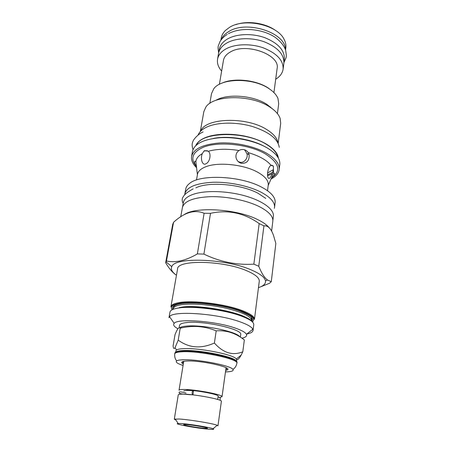 <?xml version="1.0" encoding="UTF-8"?>
<svg xmlns="http://www.w3.org/2000/svg" width="452" height="452" viewBox="0 0 452 452"><rect width="100%" height="100%" fill="white"/><g stroke="black" fill="none" stroke-linecap="round" stroke-linejoin="round"><path stroke-width="0.68" d="M174.738 353.859C174.958 352.78 177.195 352.102 181.444 351.82C198.225 350.43 239.351 359.057 236.876 363.255L236.967 362.555C239.447 358.329 198.343 349.69 181.563 351.108C177.314 351.39 175.077 352.08 174.856 353.165L174.738 353.859C174.286 358.108 176.19 360.346 176.732 360.86C175.218 362.035 177.331 363.577 183.071 365.487M175.822 352.17C176.546 351.357 178.664 350.831 182.173 350.605C197.733 349.277 235.978 356.95 236.339 361.323M225.475 371.9L225.859 371.889C231.639 371.73 233.983 370.889 232.899 369.352C230.78 365.448 196.383 358.888 182.382 359.82C179.512 359.956 177.63 360.306 176.732 360.86M225.678 370.448L227.198 369.962C233.481 367.521 200.671 360.159 186.761 361.035C182.568 361.255 180.975 361.956 181.998 363.125L183.309 364.041M183.749 361.34L179.032 390.229C179.15 389.703 180.715 389.443 183.715 389.46C195.309 389.37 223.503 394.771 222.022 396.726L219.875 397.427M217.694 399.472L218.158 396.172C219.339 394.556 196.321 390.144 186.778 390.206M192.987 394.884L193.456 390.794C192.213 391.003 191.857 392.342 192.394 394.811L192.399 394.822M220.141 400.348L220.203 397.822L218.05 396.946M178.28 394.816C178.393 394.319 179.958 394.093 182.964 394.133C194.569 394.15 222.847 399.495 221.378 401.336L217.971 425.835L217.186 425.298C213.513 423.575 188.981 419.524 178.964 419.004L174.291 419.23L178.28 394.816M175.935 420.083L174.291 419.23M181.275 423.541C189.625 424.049 209.897 427.372 213.056 428.739C214.598 429.377 213.361 429.553 209.338 429.264C197.852 428.485 171.924 423.705 178.128 423.456L181.275 423.541M186.269 424.558C184.15 424.417 183.326 424.49 183.783 424.778C184.896 425.581 198.603 427.891 204.609 428.298L207.259 428.332C209.897 427.993 193.253 424.987 186.269 424.558M236.469 361.453L236.667 359.973L236.311 359.012C233.916 354.475 197.36 347.39 182.489 348.707C179.5 348.91 177.512 349.334 176.534 349.972L175.907 350.78L175.658 352.255M236.65 359.656C237.831 359.984 239.323 358.481 241.125 355.159L242.797 351.786C232.701 355.888 223.231 352.972 214.395 343.028C200.987 348.995 188.925 348.029 178.207 340.136L175.026 347.752C174.077 349.176 173.427 348.577 173.082 345.966L175.02 334.616L176.173 331.937C177.868 328.197 179.218 326.954 180.212 328.214L178.207 340.136M174.969 347.837L175.286 348.13M239.735 336.757C236.678 331.384 200.518 324.214 185.687 326.174C182.715 326.497 180.715 327.039 179.687 327.807M242.797 351.786L244.346 339.96C235.825 333.141 226.441 330.107 216.192 330.853C204.581 326.056 192.586 325.174 180.212 328.214M216.192 330.853L214.395 343.028M240.357 337.152L240.696 334.599C243.272 329.338 202.942 320.27 186.28 322.604C182.066 323.101 179.828 324.016 179.563 325.35L179.15 327.773M241.91 338.192C245.713 337.35 247.221 336.056 246.436 334.305C245.374 332.333 241.526 330.214 234.893 327.949C215.067 320.971 177.274 318.31 174.167 323.372C172.833 324.909 174.093 326.706 177.947 328.762M180.551 327.31L181.201 327.847M246.775 334.039C250.679 333.248 252.77 332.05 253.047 330.452L252.843 329.259C251.713 326.909 247.34 324.395 239.707 321.711C216.836 313.406 172.828 310.501 169.54 316.66L168.986 317.739L169.986 312.072C170.359 310.145 173.336 308.772 178.913 307.953C192.789 305.761 223.706 309.643 240.509 315.773C249.549 319.061 253.967 322.05 253.77 324.739L253.047 330.452M254.448 319.4L259.273 281.308C259.555 277.946 255.329 274.404 246.594 270.686C222.876 260.318 176.986 259.629 177.574 268.957L170.918 306.767C171.302 304.784 174.28 303.354 179.851 302.478C193.71 300.145 224.525 303.993 241.261 310.225C250.255 313.564 254.657 316.626 254.448 319.4L253.849 318.304C252.877 316.434 246.086 312.236 236.673 309.456C219.361 304.072 193.015 301.196 180.122 303.162C173.975 304.648 171.133 305.614 171.596 306.066L170.918 306.767M176.466 275.245C172.127 272.189 170.562 269.33 171.783 266.674C174.291 256.877 225.186 258.437 251.109 269.855C259.979 273.635 264.77 277.296 265.477 280.845L267.488 279.997C264.493 277.85 261.584 273.262 258.759 266.234L253.849 264.154C236.746 265.245 220.096 261.9 203.903 254.114L197.371 253.905C185.749 260.674 175.449 263.03 166.46 260.973L165.652 262.748C168.969 268.381 172.348 272.381 175.794 274.76M258.471 287.647C263.522 286.009 265.855 283.743 265.477 280.845M197.371 253.905L204.112 213.259C194.609 209.344 184.427 212.361 173.557 222.305L166.46 260.973M165.652 262.748L172.704 224.384L173.557 222.305M269.121 227.678C266.838 224.881 263.013 222.181 257.651 219.57C236.407 208.739 194.439 206.349 183.857 214.92M259.606 287.252L269.545 283.246L271.273 281.703L275.85 243.458L273.635 235.848C271.234 228.684 267.996 225.35 263.934 225.847L259.171 223.576L253.849 264.154M271.273 281.703L267.488 279.997M263.934 225.847L258.759 266.234M259.171 223.576C244.193 212.92 227.972 209.502 210.502 213.321L203.903 254.114M204.112 213.259L210.502 213.321M271.601 231.125L272.827 221.203C273.274 216.389 268.787 211.536 259.363 206.643C246.99 200.451 227.181 196.337 210.841 196.643C193.699 197.411 184.218 201.038 182.405 207.524L180.738 216.79M182.597 206.739L183.331 202.654C183.992 199.162 187.36 196.354 193.433 194.241C205.287 190.207 227.085 190.795 245.024 195.869C262.991 200.925 274.319 209.513 273.375 216.271L272.872 220.39M184.761 194.806L184.862 193.823C186.732 187.038 196.174 183.179 213.191 182.252C229.407 181.8 249.029 185.941 261.262 192.298C270.578 197.326 275.002 202.355 274.522 207.383L274.33 208.355M184.862 193.823L185.721 189.066C186.077 187.071 187.297 185.247 189.382 183.597C199.903 173.913 241.176 175.755 261.917 187.32C267.285 190.168 271.059 193.151 273.234 196.275C274.737 198.468 275.358 200.575 275.115 202.586L274.522 207.383M267.511 190.733L268.239 185.06C268.663 180.704 265.138 176.421 257.668 172.218C243.894 164.432 218.067 161.765 205.796 166.76C200.829 168.686 198.049 171.223 197.467 174.359L196.49 179.992M205.649 163.918C202.276 165.675 200.213 158.595 202.287 153.657L203.959 151.081L204.75 150.618L208.287 151.256C211.446 153.623 209.903 161.454 206.626 163.375L205.649 163.918M273.33 169.556C272.381 174.658 269.273 180.484 268.189 177.777L268.115 177.642C266.595 175.427 268.03 166.522 271.076 165.364L273.392 166.099L273.5 173.421L272.228 176.303M248.238 152.607L249.159 154.77C249.414 160.726 246.832 163.573 241.408 163.302C238.65 162.596 236.865 160.72 236.051 157.68C235.611 154.601 236.594 152.211 239.006 150.516C240.481 149.584 242.176 149.296 244.08 149.657C245.928 150.149 247.312 151.132 248.238 152.607C259.182 155.872 266.799 160.127 271.076 165.364M196.575 167.703L196.575 167.703C192.676 163.923 191.015 160.144 191.597 156.364C193.592 148.798 202.925 144.341 219.604 142.973C235.481 142.16 254.589 146.341 266.443 153.138C275.477 158.522 279.72 164.014 279.172 169.607C278.607 173.387 275.906 176.512 271.064 178.969L271.064 178.969M267.618 175.766L272.121 173.8M279.172 169.607L279.799 164.522C280.353 158.855 276.138 153.307 267.143 147.877C255.34 141.024 236.3 136.832 220.469 137.696C203.835 139.12 194.513 143.663 192.501 151.318L191.597 156.364M267.533 174.879L272.652 172.297M213.158 138.459C228.825 135.301 252.301 139.165 265.544 147.058M267.556 172.963L273.307 169.703M277.794 157.143C276.833 152.584 272.878 148.228 265.945 144.081C244.707 130.809 201.745 131.792 196.597 144.86M279.268 147.363C277.974 138.871 268.985 131.899 252.295 126.458C236.509 121.859 217.819 122.119 207.236 126.859C202.406 129.046 199.355 131.786 198.083 135.086M240.001 162.816L240.831 162.895M200.705 131.136C205.084 117.87 246.3 116.339 266.64 129.492C273.454 133.702 277.212 138.148 277.929 142.815M278.183 143.335L280.698 123.323L280.15 118.447C278.714 114.35 275.223 110.514 269.669 106.938C251.035 94.304 213.231 94.83 205.79 107.203L203.824 111.695L200.309 131.555M215.711 100.423C227.113 93.378 253.318 95.315 266.917 104.384L272.68 109.039M277.426 113.638L278.698 103.774L277.986 98.53C276.584 94.999 273.607 91.716 269.059 88.688C253.182 77.563 221.164 77.897 213.745 88.812L211.519 93.609L209.813 103.412M272.081 90.914L268.448 88.151C256.318 79.846 233.498 77.512 221.638 83.287M270.177 107.26L270.46 106.949M273.923 92.592L277.11 68.574C280.517 54.805 246.114 42.222 230.322 52.008C226.345 54.257 224.051 57.076 223.441 60.455L219.384 84.343M221.638 71.077C218.299 67.218 216.937 63.252 217.553 59.184C218.299 55.121 221.045 51.726 225.802 48.985C234.904 43.855 250.741 43.33 263.499 47.918C276.952 53.404 283.489 60.466 283.11 69.099C282.5 73.167 280.025 76.552 275.692 79.253M217.553 59.184L218.576 53.313C219.327 49.211 222.073 45.776 226.819 43.002C235.899 37.798 251.674 37.233 264.369 41.838C277.765 47.353 284.263 54.472 283.867 63.19L283.11 69.099M218.802 52.285L219.316 49.336C220.073 45.206 222.813 41.748 227.542 38.951C236.599 33.708 252.306 33.12 264.945 37.731C278.274 43.256 284.737 50.404 284.336 59.167L283.958 62.139M285.387 49.488C285.913 32.725 246.543 19.854 228.757 31.572C224.966 33.827 222.44 36.561 221.175 39.782M285.568 50.008L285.85 47.799C286.201 45.025 285.619 42.217 284.11 39.364C277.438 24.871 244.492 17.538 229.463 27.402L225.39 30.487C223.107 32.759 221.723 35.273 221.237 38.024L220.853 40.222M235.921 24.611C247.758 20.368 265.731 23.086 275.788 30.64M244.526 149.776L246.899 153.499C248.583 158.55 243.306 163.63 239.752 162.127L238.17 161.55M179.467 307.535C199.434 304.094 249.216 314.27 252.708 322.231M181.308 307.19C198.739 304.219 241.588 312.168 249.318 319.66M173.297 308.671L173.963 306.315C175.11 305.06 177.557 304.156 181.303 303.597C194.292 301.529 221.655 304.772 238.142 310.383C247.08 313.987 251.47 316.332 251.318 317.417L251.809 319.332L251.617 320.519C251.284 316.473 242.843 312.394 226.288 308.275C210.638 304.671 191.846 303.202 181.738 304.688C176.466 305.49 173.653 306.818 173.297 308.671L173.184 309.298M172.958 309.394C171.421 306.62 174.156 304.665 181.167 303.529C192.298 301.851 213.813 303.778 230.35 308.055C247.679 312.948 254.804 317.361 251.724 321.304M172.155 309.761C169.873 306.654 172.557 304.473 180.212 303.202C191.885 301.422 214.734 303.546 231.87 308.111C249.758 313.343 256.595 317.937 252.38 321.892M265.782 198.411L258.041 193.27C241.097 184.105 208.479 181.371 195.869 187.84M196.247 164.81L195.885 161.686C196.179 158.567 198.309 155.895 202.287 153.657M271.505 177.947C281.443 171.059 279.387 163.036 265.324 153.883C248.877 144.069 217.463 140.934 202.784 147.482C192.179 152.505 190.072 158.878 196.456 166.596M239.006 150.516C227.215 148.629 216.971 148.877 208.287 151.256M195.806 145.567C197.151 142.442 200.196 139.849 204.948 137.781C215.615 133.193 234.469 132.99 250.504 137.515C266.561 142.03 277.647 150.55 278.342 158.047M236.876 363.255C236.051 367.453 233.571 369.018 232.899 369.352M183.67 361.837L181.998 363.125M222.022 396.726L226.051 367.742M225.983 368.233L227.198 369.962M183.766 390.969C185.043 390.313 188.072 390.234 192.84 390.731M186.021 393.093C180.71 391.562 178.455 391.511 179.258 392.941C179.02 393.732 183.399 394.353 192.394 394.811M213.056 428.739L217.186 425.298M178.128 423.456L175.201 418.947M207.146 428.016L207.259 428.332M236.311 359.012L241.125 355.159M176.534 349.972L175.026 347.752M246.436 334.305L252.843 329.259M174.167 323.372L169.54 316.66M251.617 320.519L251.532 321.152M171.783 266.674L165.98 261.793M197.4 174.76L195.885 161.686C195.106 161.031 194.688 161.121 194.648 161.957C194.705 162.392 194.027 162.793 196.434 166.432M268.189 185.467L273.5 173.421C274.437 173.031 274.81 173.24 274.601 174.048C274.42 174.444 274.946 175.031 271.567 177.794M203.959 151.081L207.304 150.646M273.392 166.099L271.725 165.172M249.159 154.77L246.899 153.499M203.089 131.911C197.936 134.154 193.614 139.402 193.072 141.075C192.343 143.109 191.439 144.165 192.993 149.601M193.134 188.879C183.568 194.247 183.924 196.004 182.591 197.784C181.907 199.552 182.105 201.445 183.184 203.468M228.384 33.742C240.509 26.934 262.16 28.504 275.025 37.245C280.635 41.431 284.178 45.776 285.653 50.279C286.687 57.743 286.811 56.008 283.929 62.602M227.198 34.431C224.186 36.29 221.791 38.657 220.017 41.533L218.435 45.533C217.904 46.511 217.988 48.912 218.695 52.737"/></g></svg>
